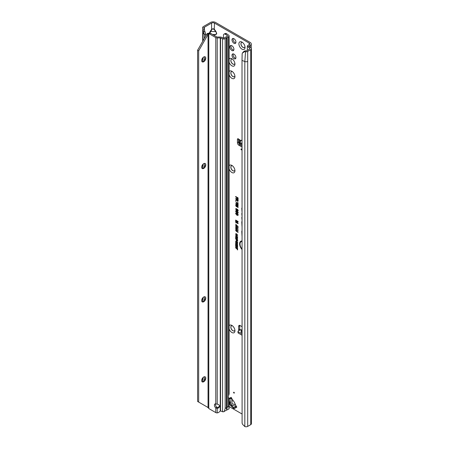 <?xml version="1.0" encoding="UTF-8"?>
<svg xmlns="http://www.w3.org/2000/svg" width="449" height="449" viewBox="0 0 449 449"><rect width="100%" height="100%" fill="white"/><g stroke="black" fill="none" stroke-linecap="round" stroke-linejoin="round"><path stroke-width="0.67" d="M229.108 325.828A4.338 2.503 60 0 1 231.869 325.418A4.338 2.503 60 0 1 234.939 330.728A4.338 2.503 60 0 1 231.869 332.501A4.338 2.503 60 0 1 229.108 328.898M232.43 325.794A2.907 1.678 -120 0 0 231.426 325.856A2.907 1.678 -120 0 0 230.982 328.185A2.907 1.678 -120 0 0 232.885 330.75A2.907 1.678 -120 0 0 234.339 330.896A2.907 1.678 -120 0 0 234.889 330.06M229.108 165.821A4.338 2.503 60 0 1 231.869 165.412A4.338 2.503 60 0 1 234.939 170.727A4.338 2.503 60 0 1 231.869 172.495A4.338 2.503 60 0 1 229.108 168.897M232.43 165.793A2.907 1.678 -120 0 0 231.426 165.849A2.907 1.678 -120 0 0 230.982 168.184A2.907 1.678 -120 0 0 232.885 170.743A2.907 1.678 -120 0 0 234.339 170.889A2.907 1.678 -120 0 0 234.889 170.053M229.108 71.655A4.338 2.503 60 0 1 231.869 71.245A4.338 2.503 60 0 1 234.939 76.555A4.338 2.503 60 0 1 231.869 78.328A4.338 2.503 60 0 1 229.108 74.725M232.43 71.621A2.907 1.678 -120 0 0 231.426 71.683A2.907 1.678 -120 0 0 230.982 74.012A2.907 1.678 -120 0 0 232.885 76.577A2.907 1.678 -120 0 0 234.339 76.723A2.907 1.678 -120 0 0 234.889 75.887M229.108 59.156A4.338 2.503 60 0 1 231.869 58.74A4.338 2.503 60 0 1 234.939 64.055A4.338 2.503 60 0 1 231.869 65.823A4.338 2.503 60 0 1 229.108 62.226M232.43 59.122A2.907 1.678 -120 0 0 231.426 59.184A2.907 1.678 -120 0 0 230.982 61.513A2.907 1.678 -120 0 0 232.885 64.078A2.907 1.678 -120 0 0 234.339 64.218A2.907 1.678 -120 0 0 234.889 63.382M241.977 49.16A4.338 2.503 60 0 1 238.907 43.845A4.338 2.503 60 0 1 241.977 42.077L241.977 42.077A4.338 2.503 60 0 1 245.042 47.386A4.338 2.503 60 0 1 241.977 49.16M242.533 42.453A2.907 1.678 -120 0 0 241.534 42.515A2.907 1.678 -120 0 0 241.085 44.844A2.907 1.678 -120 0 0 242.988 47.409A2.907 1.678 -120 0 0 244.441 47.555A2.907 1.678 -120 0 0 244.991 46.718M231.465 325.839A2.907 1.678 -120 0 0 231.067 328.18A2.907 1.678 -120 0 0 232.952 330.711A2.907 1.678 -120 0 0 234.372 330.874M231.465 165.833A2.907 1.678 -120 0 0 231.067 168.173A2.907 1.678 -120 0 0 232.952 170.704A2.907 1.678 -120 0 0 234.372 170.867M231.465 71.66A2.907 1.678 -120 0 0 231.067 74.006A2.907 1.678 -120 0 0 232.952 76.532A2.907 1.678 -120 0 0 234.372 76.7M231.869 45.742A2.907 1.678 -120 0 0 230.416 45.596A2.907 1.678 -120 0 0 229.972 47.931A2.907 1.678 -120 0 0 231.869 50.49A2.907 1.678 -120 0 0 233.328 50.636A2.907 1.678 -120 0 0 233.772 48.307A2.907 1.678 -120 0 0 231.869 45.742M231.061 45.467A2.907 1.678 -120 0 0 232.952 49.867A2.907 1.678 -120 0 0 233.761 50.142M241.568 42.492A2.907 1.678 -120 0 0 241.169 44.838A2.907 1.678 -120 0 0 243.061 47.37A2.907 1.678 -120 0 0 244.475 47.532M231.465 59.161A2.907 1.678 -120 0 0 231.067 61.502A2.907 1.678 -120 0 0 232.952 64.033A2.907 1.678 -120 0 0 234.372 64.196M232.436 405.217L231.561 405.728A2.144 1.644 131.6 0 1 230.449 405.396L233.441 407.984L236.225 406.654A1.021 0.831 -120 0 1 236.797 407.159L236.056 405.879A10.209 5.893 -120 0 1 234.866 403.37A2.043 1.179 60 0 0 234.737 403.073A9.491 5.478 60 0 0 233.637 401.176A2.043 1.179 60 0 0 233.446 400.918A10.209 5.893 -120 0 1 231.869 398.628L231.134 397.348A1.021 0.831 -120 0 1 231.28 398.095L230.634 402.096A2.554 2.082 60 0 0 232.436 405.217L236.225 406.654M233.963 392.252A0.511 0.292 -120 0 0 233.963 393.088A0.511 0.292 -120 0 0 233.963 392.252L233.963 392.252M233.963 54.138A2.784 1.605 -120 0 0 232.576 53.998A2.784 1.605 -120 0 0 232.15 56.232A2.784 1.605 -120 0 0 233.963 58.679A2.784 1.605 -120 0 0 235.355 58.819A2.784 1.605 -120 0 0 235.781 56.591A2.784 1.605 -120 0 0 233.963 54.138M233.227 53.88A2.784 1.605 -120 0 0 235.046 58.056A2.784 1.605 -120 0 0 235.787 58.314M233.963 38.721A2.784 1.605 -120 0 0 232.576 38.586A2.784 1.605 -120 0 0 232.15 40.814A2.784 1.605 -120 0 0 233.963 43.261A2.784 1.605 -120 0 0 235.355 43.401A2.784 1.605 -120 0 0 235.781 41.173A2.784 1.605 -120 0 0 233.963 38.721M233.227 38.462A2.784 1.605 -120 0 0 235.046 42.638A2.784 1.605 -120 0 0 235.787 42.896M240.636 141.182L240.973 140.762M242.011 140.189L241.18 140.492L240.294 141.62L240.204 143.063L242.011 143.13M242.011 145.425A1.021 0.64 -175.5 0 1 240.832 145.308A1.021 0.64 -175.5 0 1 240.765 145.268L239.345 144.303A1.021 0.64 -175.5 0 1 239.053 143.803A1.021 0.64 -175.5 0 1 239.053 143.781L239.143 142.642M242.011 144.258A1.021 0.64 -175.5 0 1 240.928 144.118A1.021 0.64 -175.5 0 1 240.86 144.073L239.44 143.113A1.021 0.64 -175.5 0 1 239.143 142.614A1.021 0.64 -175.5 0 1 239.149 142.591L239.485 140.24L238.767 139.235A1.274 0.735 -120 0 0 237.695 138.786A1.274 0.735 -120 0 0 237.431 139.37L237.431 142.743A2.043 1.179 -120 0 0 238.874 145.246L242.011 147.059M241.36 149.017A0.511 0.292 -120 0 0 241.36 149.848A0.511 0.292 -120 0 0 241.36 149.017L241.36 149.017M212.674 34.534L215.683 34.534L213.668 35.106M213.449 34.983L215.683 34.534L216.519 33.49L215.896 31.413L216.732 33.546L215.896 34.708M209.43 32.906L210.177 31.413L215.683 31.587L214.263 29.612L214.476 23.073L249.122 43.076A2.043 1.179 180 0 1 249.717 43.907A2.043 1.179 180 0 1 249.122 44.743L247.966 45.411A2.245 1.296 0 0 0 247.348 46.079L249.784 48.509L249.666 49.008L249.784 48.509M214.263 29.612L213.034 28.904L211.591 29.432L213.034 28.674L214.476 29.432L215.896 31.413M211.81 29.612L209.554 33.49M242.011 241.472A5.147 2.975 -120 0 0 240.636 242.078A5.147 2.975 -120 0 0 242.011 248.976M242.011 241.281A5.231 3.02 -120 0 0 240.804 241.888A5.231 3.02 -120 0 0 240.72 241.989M242.011 240.978A5.697 3.289 -120 0 0 241.394 241.018A5.697 3.289 -120 0 0 239.637 244.262A5.697 3.289 -120 0 0 242.011 249.47M241.523 240.995A5.613 3.238 -120 0 0 242.011 249.027M242.011 207.949A0.696 0.398 -120 0 0 241.994 207.954A0.696 0.398 -120 0 0 241.781 208.297L242.011 211.664M242.011 213.342A0.696 0.398 -120 0 0 241.994 213.342A0.696 0.398 -120 0 0 241.781 213.69L242.011 215.728M242.011 326.648L240.097 325.542A2.043 1.179 -120 0 0 239.081 325.441A2.043 1.179 -120 0 0 238.655 326.378L238.655 329.751A1.274 0.735 -120 0 0 238.919 330.638M229.108 406.53L242.011 413.984M236.853 237.987L235.652 237.297L235.652 236.943L237.577 238.054L237.577 238.509L236.196 238.15L237.577 239.839L235.652 238.728L235.652 238.38L236.797 239.036L235.652 237.673L237.504 238.043L235.927 237.106M236.382 239.715L235.652 238.947L237.577 240.058L237.538 241.096L236.993 241.152L236.382 240.092L236.657 239.558L235.927 239.104M237.538 241.096L236.993 241.152L237.246 240.215L236.707 239.906L237.521 240.058L236.982 240.799L236.707 239.906M236.915 243.487L235.652 242.763L235.652 242.409L237.577 243.521L237.577 243.858L236.314 243.897L237.577 244.98L235.652 243.869L235.652 243.532L237.364 243.431L235.927 242.567M235.983 245.738L235.652 245.547L235.652 244.144L237.577 245.249L237.577 246.63L237.246 245.412L236.803 245.154L236.803 246.131L236.477 244.963L235.983 244.683L235.983 245.738M236.915 246.815L235.652 246.086L235.652 245.738L237.577 246.849L237.577 247.186L236.314 247.225L237.577 248.308L235.652 247.197L235.652 246.86L237.364 246.759L235.927 245.895M237.246 249.173L235.652 247.904L237.246 248.825L237.246 248.252L237.577 248.443L237.577 249.93L237.246 249.739L237.521 249.015L235.927 248.061M235.961 234.356L235.63 234.12L236.629 233.85L237.6 235.276L236.96 235.652L237.274 235.08L236.629 234.204L235.961 234.305L236.342 235.321L235.63 234.12L235.91 233.66M237.6 235.276L236.96 235.652L237.184 235.287M236.887 235.265L237.543 234.928M235.624 225.718L235.809 225.353L236.455 225.55L236.146 226.24L238.082 227.39L238.082 227.806L236.455 226.863L235.624 225.718L235.832 225.347M236.5 225.987L236.011 225.948M235.624 227.239L236.062 226.824L236.455 227.076L236.146 227.766L238.082 228.917L238.082 229.327L236.455 228.389L235.624 227.239L235.832 226.874M236.5 227.508L236.011 227.475M235.624 228.766L235.809 228.401L236.455 228.597L236.146 229.287L238.082 230.438L238.082 230.853L236.455 229.91L235.624 228.766L235.832 228.395M236.5 229.035L236.011 228.996M235.624 230.286L236.062 229.871L236.455 230.124L236.146 230.814L238.082 231.965L238.082 232.374L236.455 231.437L235.624 230.286L235.832 229.922M236.5 230.556L236.011 230.522M238.11 226.61L235.624 224.124L238.11 226.61M237.297 221.424L235.652 220.476L235.652 220.066L238.082 221.464L238.082 222.019L236.269 221.542L238.082 223.204L238.082 223.714L235.652 222.311L235.652 221.901L237.212 222.799L235.652 220.992L237.948 221.48L235.927 220.223M238.082 200.821L237.386 201.275L236.724 200.366L235.652 200.49L235.652 200.024L236.674 199.659L235.652 198.374L238.082 199.771L237.981 201.304M236.18 200.001L236.949 199.216L235.927 198.531M242.011 200.888L242.011 201.315M242.011 230.842A1.79 1.033 -120 0 0 241.781 231.549L242.011 235.938M242.011 221.385A1.79 1.033 -120 0 0 241.781 222.092L242.011 226.481M242.011 217.26A0.696 0.398 -120 0 0 241.994 217.26A0.696 0.398 -120 0 0 241.781 217.608L242.011 219.701M236.707 197.521L235.652 196.915L235.652 196.505L238.082 197.902L238.082 199.524L237.695 199.305L237.695 198.093L237.089 197.745L237.089 198.784L236.707 198.559L236.977 197.364L235.927 196.662M238.11 214.976L237.319 215.447L237.235 214.992L237.723 214.74L236.881 213.589L236.011 213.73L236.505 215.009L235.646 213.275L235.978 212.927L236.881 213.18L238.11 214.976L237.987 215.385M236.191 213.398L236.011 213.73M237.235 214.992L237.998 214.65L237.863 214.128M238.11 212.759L237.319 213.23L237.235 212.775L237.723 212.523L236.881 211.372L236.011 211.513L236.505 212.798L235.646 211.058L236.056 210.704L236.881 210.963L238.11 212.759L237.987 213.168M236.191 211.182L236.011 211.513M237.235 212.775L237.998 212.433L237.863 211.911M238.11 210.536L237.313 210.968L237.723 210.323L237.218 209.661L236.96 210.379L236.354 210.48L235.674 208.807L236.511 208.701L236.556 209.133L236.011 209.397L236.348 210.065L237.42 209.296L237.981 210.996M236.556 209.133L236.011 209.397M236.348 210.065L237.42 209.296M237.268 210.53L237.998 210.233L237.628 209.515L237.083 209.975M236.96 210.379L236.354 210.48L236.095 208.549M237.302 206.534L236.5 206.787L235.624 205.485L236.393 205.165L236.438 205.597L235.983 205.687L236.488 206.372L236.943 206.248L236.758 205.412L238.049 206.383L238.049 207.578L237.667 207.354L237.667 206.506L237.252 206.192L237.207 206.826M236.022 205.872L235.624 205.485L236.393 205.165M236.438 205.597L235.983 205.687M236.488 206.372L237.218 206.158L236.999 205.591M238.11 205.244L237.448 205.535L236.382 205.025L235.624 203.812L236.393 203.476L237.454 204.194L238.021 205.547M236.011 204.188L235.624 203.812L236.393 203.476M238.267 205.081L237.661 205.339L237.195 204.75L236.965 205.047M235.652 201.663L237.667 203.588L237.667 202.51L238.049 202.735L238.049 204.289L235.652 201.663M237.6 242.505L236.612 242.825L235.63 241.366L235.938 240.877L236.589 241.029L237.476 242.887M237.6 237.038L236.612 237.358L235.63 235.905L235.938 235.411L236.589 235.562L237.476 237.426M238.509 138.977L238.509 142.12A2.043 1.179 -120 0 0 239.059 143.736M241.455 145.487L242.011 145.807M249.049 46.623L249.049 46.034L250.205 45.366A3.57 2.06 180 0 0 251.249 43.907A3.57 2.06 180 0 0 250.205 42.453L215.559 22.45A3.57 2.06 180 0 0 210.508 22.45L203.358 26.581A2.245 1.296 0 0 0 202.707 27.383L202.622 27.95L204.172 27.855L204.233 27.462A0.713 0.41 180 0 1 204.435 27.204L211.591 23.073A2.043 1.179 180 0 1 214.476 23.073M239.777 325.396A2.043 1.179 -120 0 0 239.738 325.75L239.738 329.128A1.274 0.735 -120 0 0 240.002 330.015M242.011 330.694L240.804 332.052L242.011 332.754M241.298 329.892A1.835 1.061 120 0 0 241.164 329.785A1.835 1.061 120 0 0 240.243 329.875L238.296 331.003A1.021 0.589 -0 0 0 237.998 331.418A1.021 0.589 -0 0 0 238.296 331.833L242.011 333.977M237.998 331.418L237.998 332.67A1.021 0.589 -0 0 0 238.296 333.085L242.011 335.229M240.726 141.07L239.07 139.549M205.687 36.184L205.687 34.068L204.362 34.511L202.695 32.496L202.768 29.404M204.362 380.696L204.362 376.75M204.362 300.69L204.362 296.75M204.362 167.354L204.362 163.414M204.362 60.682L204.362 56.742M204.362 38.479L204.362 34.511L203.212 31.133M249.049 46.034A0.713 0.41 0 0 0 248.836 46.326A0.713 0.41 0 0 0 249.004 46.589L250.884 47.886A2.245 1.296 180 0 1 251.406 48.717A2.245 1.296 180 0 1 250.75 49.637L247.702 51.394L247.702 61.395A2.245 1.296 180 0 1 244.828 61.541L244.828 426.55A2.245 1.296 0 0 0 247.702 426.404L250.75 424.647A2.245 1.296 0 0 0 251.406 423.727L251.406 48.717M247.309 49.772L247.348 46.079M249.666 49.008L246.624 50.771A0.713 0.41 180 0 1 245.934 50.877L245.21 50.765L244.716 51.601L245.536 51.73A2.245 1.296 0 0 0 247.702 51.394M244.716 51.601L242.421 53.01L242.151 53.874L242.011 60.402L242.095 423.093A3.064 2.049 -129.5 0 0 242.903 424.687L244.828 426.55M242.011 60.402L244.828 61.541L245.536 51.73M236.707 198.559L236.977 197.364M237.089 197.745L237.695 198.093M237.695 199.305L237.97 197.936M236.881 213.589L236.168 213.567M237.757 213.965L237.1 213.398M237.521 214.953L237.998 214.65L237.521 214.953M237.319 215.447L237.532 215.032M238.267 214.813L237.577 215.267M235.624 213.516L236.112 212.916M236.679 214.785L235.899 213.421M236.881 211.372L236.168 211.356M237.757 211.748L237.1 211.182M237.521 212.742L237.998 212.433L237.521 212.742M237.319 213.23L237.532 212.815M238.267 212.596L237.577 213.051M235.624 211.299L236.112 210.704M236.679 212.568L235.899 211.204M237.123 210.194L236.572 210.289M237.549 210.508L237.998 210.233L237.549 210.508M237.313 210.968L237.56 210.62M238.267 210.379L237.577 210.8M236.73 209.666L237.633 209.24M236.707 208.914L236.168 209.24L236.707 208.914M235.899 205.389L236.561 205.086M236.5 206.787L236.191 206.136M237.459 206.372L236.713 206.596M237.252 206.192L237.369 205.928L237.936 206.355L237.667 206.506M237.667 207.354L237.936 206.355M236.713 205.771L236.993 205.648M236.702 206.31L237.218 206.158L236.702 206.31M236.589 205.378L236.14 205.53L236.589 205.378M238.026 204.946L237.678 204.413L237.308 204.531L237.678 204.413L237.757 205.036L237.678 204.413M235.899 203.717L236.606 203.414M237.195 204.75L236.146 204.418M236.382 204.615L236.797 204.48L236.393 203.885L235.983 204.014L236.382 204.615L237.021 204.166M236.825 203.863L235.983 204.014M237.151 204.693L237.757 205.036L237.448 205.12M237.667 203.588L237.936 202.673M237.751 204.115L237.74 203.599M236.988 202.774L235.927 201.915M236.421 199.951L236.949 199.569L236.421 199.951M238.239 200.664L237.6 201.079L236.965 200.091L235.927 200.013M237.97 199.805L237.061 199.597L237.386 200.86L237.97 200.523L237.97 199.805L237.061 199.597M237.6 200.804L237.97 200.523L237.6 200.804M237.386 200.86L237.695 199.962M235.652 221.379L235.927 221.065M237.016 222.233L235.927 221.234M237.212 222.799L237.835 222.973M238.082 223.394L235.927 222.154M238.082 221.767L236.606 221.385M236.455 231.437L235.899 230.197M238.082 232.06L236.674 231.246M236.651 230.331L236.168 230.365L236.651 230.331M236.455 229.91L235.899 228.67M238.082 230.533L236.674 229.72M236.651 228.805L236.168 228.838L236.651 228.805M236.455 228.389L235.899 227.149M238.082 229.012L236.674 228.199M236.651 227.284L236.168 227.317L236.651 227.284M236.455 226.863L235.899 225.623M238.082 227.486L236.674 226.672M236.651 225.757L236.168 225.791L236.651 225.757M236.629 234.204L236.118 234.148M237.173 235.231L237.543 234.99L237.173 235.231M237.757 235.119L237.218 235.472M235.905 234.03L236.051 233.648M237.246 249.739L237.521 249.015M237.246 248.825L237.521 248.415M235.652 247.197L235.927 246.849M237.577 247.988L235.927 247.04M236.314 247.225L237.577 246.989M235.652 245.547L235.927 244.301M235.983 244.683L236.477 244.963M236.477 245.94L236.746 244.806M236.803 245.154L237.246 245.412M237.246 246.439L237.521 245.255M235.652 243.869L235.927 243.521M237.577 244.66L235.927 243.712M236.314 243.897L237.577 243.661M237.757 242.348L236.831 242.634L236.18 242.05L235.905 241.276L236.191 240.827M237.24 242.567L237.543 242.224L237.005 242.617L237.274 242.32L236.589 241.377L235.961 241.556L236.617 242.477L237.24 242.567L237.543 242.146M236.932 241.265L236.118 241.394M235.961 241.556L236.135 241.265M236.713 240.383L236.657 239.558M237.701 240.922L237.212 240.961M236.797 239.036L237.33 239.188M237.577 239.519L235.927 238.571M237.577 238.256L236.455 237.97M237.757 236.881L236.831 237.167L236.18 236.584L235.905 235.809L236.191 235.36M237.24 237.1L237.543 236.763L237.005 237.151L237.274 236.853L236.589 235.91L235.961 236.09L236.617 237.016L237.24 237.1L237.543 236.679M236.932 235.798L236.118 235.933M235.961 236.09L236.135 235.798M204.172 27.855L204.357 29.836L205.687 34.068M204.912 31.767L203.363 31.582L202.622 27.95M202.841 29.814L204.357 29.836M214.476 35.578L214.263 34.87M242.421 53.01L243.639 51.613L245.21 50.765M243.639 51.613L243.15 52.393M238.767 139.235L241.023 140.7M240.804 332.052L242.011 332.333M232.436 399.537L231.937 402.59A1.021 0.831 60 0 0 232.661 403.842L235.551 404.936M230.449 405.396L229.484 403.724A2.144 1.644 168.4 0 1 229.753 402.601C229.736 403.999 230.337 405.043 231.561 405.728L234.03 407.922A1.021 0.831 60 0 1 234.603 408.427L233.626 408.427A1.021 0.64 115.5 0 0 233.441 407.984M205.142 376.84A2.907 1.678 -60 0 1 205.709 378.148A2.907 1.678 -60 0 1 203.655 381.712A2.907 1.678 -60 0 1 202.235 381.875M205.142 296.834A2.907 1.678 -60 0 1 205.709 298.147A2.907 1.678 -60 0 1 203.655 301.706A2.907 1.678 -60 0 1 202.235 301.874M205.142 163.498A2.907 1.678 -60 0 1 205.709 164.811A2.907 1.678 -60 0 1 203.655 168.369A2.907 1.678 -60 0 1 202.235 168.538M205.142 56.827A2.907 1.678 -60 0 1 205.709 58.14A2.907 1.678 -60 0 1 203.655 61.698A2.907 1.678 -60 0 1 202.235 61.867M203.728 377.003A2.907 1.678 120 0 0 201.826 379.568A2.907 1.678 120 0 0 202.269 381.897A2.907 1.678 120 0 0 203.728 381.751A2.907 1.678 120 0 0 205.625 379.192A2.907 1.678 120 0 0 205.182 376.857A2.907 1.678 120 0 0 203.728 377.003M203.728 297.002A2.907 1.678 120 0 0 201.826 299.562A2.907 1.678 120 0 0 202.269 301.896A2.907 1.678 120 0 0 203.728 301.75A2.907 1.678 120 0 0 205.625 299.186A2.907 1.678 120 0 0 205.182 296.856A2.907 1.678 120 0 0 203.728 297.002M203.728 163.661A2.907 1.678 120 0 0 201.826 166.225A2.907 1.678 120 0 0 202.269 168.555A2.907 1.678 120 0 0 203.728 168.414A2.907 1.678 120 0 0 205.625 165.849A2.907 1.678 120 0 0 205.182 163.52A2.907 1.678 120 0 0 203.728 163.661M203.728 56.995A2.907 1.678 120 0 0 201.826 59.554A2.907 1.678 120 0 0 202.269 61.889A2.907 1.678 120 0 0 203.728 61.743A2.907 1.678 120 0 0 205.625 59.178A2.907 1.678 120 0 0 205.182 56.849A2.907 1.678 120 0 0 203.728 56.995M198.671 50.832L197.594 50.209L197.594 401.457L198.671 402.079L198.671 50.832L208.201 34.208L209.863 33.007A3.064 1.768 60 0 1 210.458 33.254L216.856 36.947A0.511 0.292 0 0 0 217.215 37.031L220.257 37.031A2.043 1.179 180 0 1 221.43 37.245L223.439 38.058A0.511 0.292 0 0 0 224.09 38.025L227.43 36.1A0.511 0.292 0 0 0 227.458 35.701L227.458 36.083M224.18 411.666L225.174 408.41L226.459 407.67L226.515 409.376L226.88 409.168L227.228 407.226L228.513 406.485C228.788 406.345 228.973 407.142 229.057 408.876L223.181 411.879A2.043 1.179 180 0 1 222.558 411.711L220.616 410.925A1.021 0.685 -129.5 0 0 220.549 410.902L218.927 412.199A3.064 2.498 180 0 1 217.215 412.9L216.384 412.827A2.043 1.179 180 0 1 215.773 412.586L215.773 407.933L217.215 408.337L217.215 407.456L216.345 406.76A2.554 1.47 -120 0 1 215.615 403.864M217.215 407.456A2.554 2.082 180 0 0 219.499 405.817M228.513 395.844L228.513 36.723A2.043 1.179 0 0 0 229.108 35.892L229.108 394.009L228.513 395.844A1.021 0.589 120 0 0 228.401 396.344L228.401 398.465A1.021 0.589 120 0 0 228.513 398.841L229.108 398.392L228.401 398.392M228.513 36.723L225.174 38.648L225.174 408.41M217.215 412.9L217.215 408.337A2.554 2.082 180 0 0 219.561 406.261A2.554 2.082 180 0 0 217.215 404.184L215.773 403.904L215.773 37.57A2.043 1.179 0 0 0 217.215 37.918L220.257 37.918A0.511 0.292 180 0 1 220.549 37.969L222.558 38.782A2.043 1.179 0 0 0 225.174 38.648M215.773 412.586L209.374 408.887A3.064 1.768 60 0 1 208.779 408.45L208.779 33.63A3.064 1.768 60 0 1 209.374 33.877L215.773 37.57M215.773 403.904A2.554 1.47 -120 0 0 214.953 403.971A2.554 1.47 -120 0 0 214.487 405.722A2.554 1.47 -120 0 0 215.773 407.933L216.833 407.316M229.108 408.725L229.108 398.392A2.043 1.179 0 0 0 228.631 397.646L228.401 397.488M229.108 35.892A2.043 1.179 0 0 0 228.631 35.134L226.616 33.748L225.443 34.315A3.064 1.605 -115.8 0 0 224.113 34.062A3.064 1.605 -115.8 0 0 223.479 35.465L223.479 38.075M224.113 34.062L225.286 33.495A3.064 1.605 64.2 0 1 226.616 33.748M225.443 34.315L227.458 35.701M208.779 408.45L208.055 407.496L208.055 34.584L206.972 33.956L207.567 33.406L209.863 33.007M208.201 34.208L207.567 33.406M208.173 407.72L207.954 407.439M206.972 406.873L208.151 407.686M203.201 61.906A4.338 2.503 120 0 0 205.659 57.64M203.201 168.577A4.338 2.503 120 0 0 205.659 164.312M203.201 301.913A4.338 2.503 120 0 0 205.659 297.648M203.201 381.914A4.338 2.503 120 0 0 205.659 377.654M197.594 50.209L206.972 33.956M208.055 407.496L198.671 402.079M226.515 407.787L226.515 37.862M226.88 409.168L226.88 37.503M233.626 408.427L232.256 406.962M242.011 143.416L240.204 143.063M240.075 143.175C239.457 142.653 239.614 141.979 240.552 141.154M240.765 145.268L240.86 144.073M249.122 43.076L249.122 44.743M240.95 140.588L242.011 139.892M229.108 398.516L231.134 397.348M236.797 407.159L234.603 408.427M241.876 330.818L240.243 329.875M239.738 329.128L238.655 329.751M202.999 381.964L202.999 377.575M202.999 301.964L202.999 297.575M202.999 168.628L202.999 164.233M202.999 61.956L202.999 57.567M202.999 40.842L202.999 33.147M210.177 31.413L211.591 29.432L211.591 23.073M204.435 30.105L204.435 27.204M250.205 45.366L250.205 47.414M250.75 424.647L250.75 49.637M247.702 61.395L247.702 426.404M239.878 144.662L238.874 145.246M238.509 142.12L237.431 142.743M238.329 138.848L237.431 139.37M239.738 325.75L238.655 326.378M239.345 144.303L239.44 143.113M238.296 331.833L238.296 333.085M229.108 399.458L229.753 402.601L230.634 402.096M231.28 398.095L229.108 399.352M227.228 37.463L227.228 407.226M228.513 406.485L228.513 398.841M222.558 411.711L222.558 38.782M220.549 410.902L220.549 37.969M210.458 33.254L209.374 33.877M217.215 404.184L217.215 37.918M220.257 37.918L220.257 411.104M226.459 37.907L226.459 407.67M241.164 329.785L242.011 330.273M202.695 381.992L202.695 377.912M202.695 301.986L202.695 297.911M202.695 168.65L202.695 164.575M202.695 61.979L202.695 57.904M202.695 41.364L202.695 32.496M251.249 43.907L251.249 48.239M204.693 31.104L204.25 29.157M239.452 140.649L239.328 139.976M239.053 143.803L239.143 142.614M229.108 401.894L229.484 403.724M231.959 403.006L232.307 403.617M226.549 408.382L226.549 37.783"/></g></svg>
